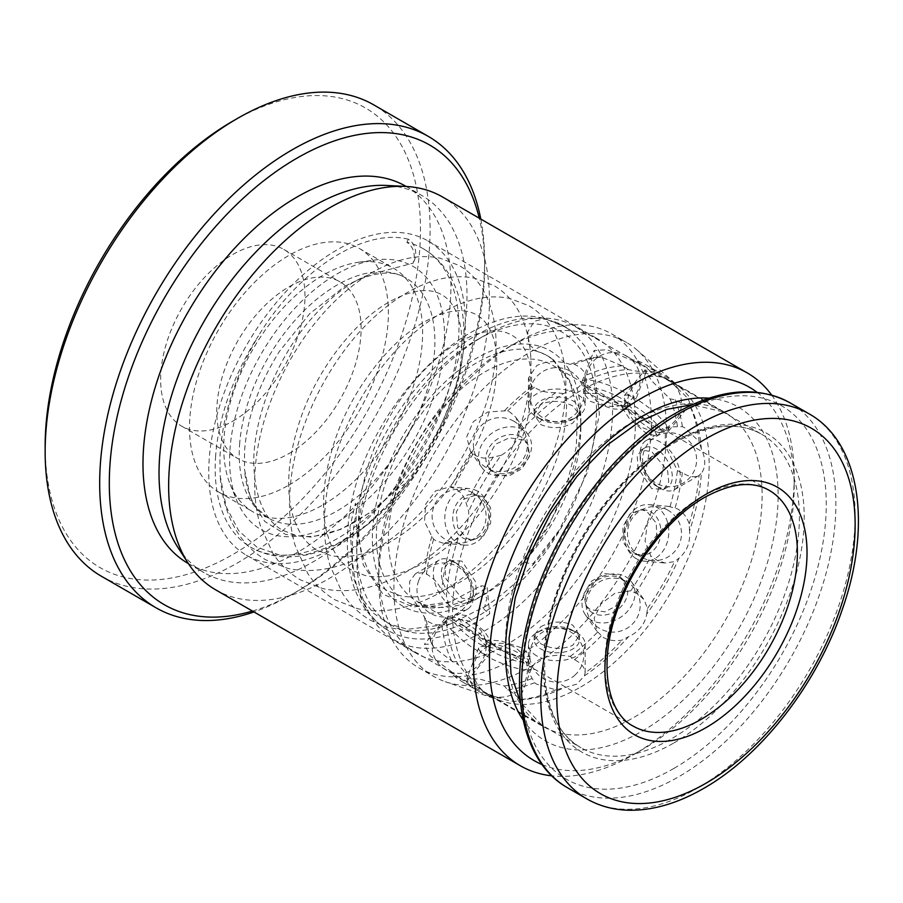 <?xml version="1.0" encoding="UTF-8"?>
<svg xmlns="http://www.w3.org/2000/svg" width="903" height="903" viewBox="0 0 903 903"><rect width="100%" height="100%" fill="white"/><g stroke="black" fill="none" stroke-linecap="round" stroke-linejoin="round"><path stroke-width="0.68" stroke-dasharray="4.51 3.39" d="M252.434 611.071A265.392 153.228 120 0 0 296.963 591.544L292.154 594.332A272.198 157.156 -60 0 1 253.969 611.952M232.805 121.126A265.392 153.228 -60 0 1 420.471 229.475A265.392 153.228 -60 0 1 232.805 554.51A265.392 153.228 -60 0 1 45.15 446.161M101.52 576.328A272.198 157.156 120 0 0 237.624 562.84A272.198 157.156 120 0 0 415.448 322.981A272.198 157.156 120 0 0 373.718 104.861M337.067 273.914A151.975 87.749 -60 0 1 375.411 259.951A151.975 87.749 -60 0 1 442.741 359.507A151.975 87.749 -60 0 1 337.067 522.092A151.975 87.749 -60 0 1 236.676 500.239A151.975 87.749 -60 0 1 337.067 273.914M323.172 504.811A140.631 81.191 120 0 0 415.053 380.885A140.631 81.191 120 0 0 393.494 268.191A140.631 81.191 120 0 0 358.66 262.231A140.631 81.191 120 0 0 323.172 275.155A140.631 81.191 120 0 0 230.276 484.595A140.631 81.191 120 0 0 252.863 511.775A140.631 81.191 120 0 0 323.172 504.811M507.08 347.994L515.105 343.366A192.802 111.317 -60 0 1 611.5 333.817A192.802 111.317 -60 0 1 641.062 488.32A192.802 111.317 -60 0 1 515.105 658.219A192.802 111.317 -60 0 1 418.699 667.769A192.802 111.317 -60 0 1 378.763 579.512A192.802 111.317 -60 0 1 515.105 343.366L507.08 348.005A181.469 104.771 120 0 0 507.08 348.005A181.469 104.771 120 0 0 378.763 570.244A181.469 104.771 120 0 0 416.351 653.32A181.469 104.771 120 0 0 507.08 644.336A181.469 104.771 120 0 0 625.632 484.426A181.469 104.771 120 0 0 597.82 339.009A181.469 104.771 120 0 0 507.08 347.994M542.048 764.536A215.49 124.411 120 0 0 641.819 749.896L633.793 754.524A226.834 130.958 -60 0 1 551.823 775.835M530.23 666.956A192.802 111.317 120 0 0 653.061 506.922A192.802 111.317 120 0 0 636.818 349.833A192.802 111.317 120 0 0 626.637 342.553A192.802 111.317 120 0 0 530.23 352.102A192.802 111.317 120 0 0 404.273 522.002A192.802 111.317 120 0 0 433.824 676.505A192.802 111.317 120 0 0 445.235 681.686A192.802 111.317 120 0 0 530.23 666.956M580.866 686.923A181.469 104.771 120 0 0 696.473 536.303A181.469 104.771 120 0 0 681.189 388.459A181.469 104.771 120 0 0 671.595 381.608A181.469 104.771 120 0 0 580.866 390.593A181.469 104.771 120 0 0 462.313 550.503A181.469 104.771 120 0 0 490.137 695.92A181.469 104.771 120 0 0 500.86 700.796A181.469 104.771 120 0 0 580.866 686.923M337.067 546.168A181.469 104.771 120 0 0 455.609 386.258A181.469 104.771 120 0 0 427.796 240.853A181.469 104.771 120 0 0 337.067 249.838A181.469 104.771 120 0 0 218.515 409.748A181.469 104.771 120 0 0 246.338 555.164A181.469 104.771 120 0 0 337.067 546.168M288.949 485.058A140.631 81.191 120 0 0 380.818 361.121A140.631 81.191 120 0 0 359.27 248.427A140.631 81.191 120 0 0 288.949 255.402A140.631 81.191 120 0 0 197.068 379.328A140.631 81.191 120 0 0 218.628 492.022A140.631 81.191 120 0 0 288.949 485.058M288.949 453.566A102.073 58.932 120 0 0 355.635 363.616A102.073 58.932 120 0 0 339.979 281.826A102.073 58.932 120 0 0 288.949 286.883A102.073 58.932 120 0 0 222.262 376.833A102.073 58.932 120 0 0 237.907 458.622A102.073 58.932 120 0 0 288.949 453.566M232.805 421.159A102.073 58.932 120 0 0 299.491 331.209A102.073 58.932 120 0 0 283.847 249.42A102.073 58.932 120 0 0 232.805 254.477A102.073 58.932 120 0 0 166.129 344.415A102.073 58.932 120 0 0 181.774 426.216A102.073 58.932 120 0 0 232.805 421.159M188.095 563.438A217.758 125.72 120 0 0 296.963 552.659A217.758 125.72 120 0 0 439.219 360.76A217.758 125.72 120 0 0 405.842 186.278M177.778 547.218A217.758 125.72 120 0 0 204.134 572.705A217.758 125.72 120 0 0 313.002 561.914A217.758 125.72 120 0 0 455.259 370.027A217.758 125.72 120 0 0 421.882 195.533A217.758 125.72 120 0 0 386.642 185.454M215.636 589.817A226.834 130.958 120 0 0 329.042 578.586A226.834 130.958 120 0 0 477.236 378.696A226.834 130.958 120 0 0 442.459 196.933M771.659 395.062A226.834 130.958 -60 0 1 794.188 476.716A226.834 130.958 -60 0 1 633.793 754.524L641.819 749.896A215.49 124.411 120 0 0 794.188 485.983A215.49 124.411 120 0 0 756.985 392.252M480.802 219.068A272.198 157.156 -60 0 1 484.629 260.956A272.198 157.156 -60 0 1 292.154 594.321L296.974 591.544A265.392 153.228 120 0 0 296.974 591.544A265.392 153.228 120 0 0 484.629 266.509A265.392 153.228 120 0 0 479.267 218.187M215.636 455.959A172.371 99.522 120 0 0 250.808 547.241A172.371 99.522 120 0 0 378.752 506.199A172.371 99.522 120 0 0 458.498 340.047A172.371 99.522 120 0 0 423.18 248.686A172.371 99.522 120 0 0 406.892 242.331L406.892 242.331C413.574 246.982 415.662 253.89 413.202 263.089L368.153 275.088L345.048 286.206L309.819 313.578L279.524 351.267C258.901 384.035 247.241 417.13 244.578 450.541L244.465 469.142L250.741 499.178L264.839 521.539L285.608 534.463L311.411 537.093L340.273 529.553L370.083 512.554L398.821 487.722L406.542 482.947L394.024 498.896L366.166 525.354L336.627 544.159L307.426 554.318L280.449 555.322L257.039 547.218L238.618 530.614L226.122 506.515L220.197 476.039L219.903 457.821C221.957 417.163 234.791 376.528 258.393 335.927A172.371 99.522 120 0 0 215.636 455.959M239.6 444.524A138.351 79.87 -60 0 1 303.611 311.174A138.351 79.87 -60 0 1 406.294 278.226A138.351 79.87 -60 0 1 434.524 351.493A138.351 79.87 -60 0 1 370.602 484.764A138.351 79.87 -60 0 1 267.954 517.848A138.351 79.87 -60 0 1 239.6 444.524M547.816 319.809A175.792 101.497 120 0 0 352.768 537.68A175.792 101.497 120 0 0 388.708 630.813A175.792 101.497 120 0 0 489.708 613.747A17.01 8.737 -125 0 1 482.789 607.663L450.225 624.029L407.569 629.323L389.227 623.996L373.605 613.329L361.471 597.718L353.175 577.468L350.014 526.742L355.41 503.264C357.509 508.017 355.59 517.329 356.256 523.763L363.299 565.03L382.883 594.129L413.077 607.087L450.507 601.804L480.678 585.934A17.01 8.737 -125 0 1 487.168 587.582A141.771 81.846 -60 0 1 405.729 601.342A141.771 81.846 -60 0 1 376.732 526.235A141.771 81.846 -60 0 1 442.278 389.633A141.771 81.846 -60 0 1 547.489 355.793A141.771 81.846 -60 0 1 553.347 359.789L545.604 354.732L536.833 351.211L528.774 344.359L527.724 331.864L534.305 321.287L544.735 318.59L562.163 325.035L571.701 331.367L584.625 345.759L593.813 364.959L599.4 414.24L587.435 472.303L559.228 530.117L532.883 563.89L525.275 562.603L548.776 525.648L566.328 486.254L576.283 446.838L577.548 410.515L569.691 380.569L553.415 359.687M482.789 607.663L484.64 606.963L486.852 598.384L480.678 585.934M406.892 242.331L408.28 239.25A17.01 14.143 101.7 0 1 408.291 239.25A17.01 14.143 101.7 0 1 413.202 263.089M571.068 330.904A17.01 13.838 128.5 0 1 571.768 331.277A175.792 101.497 120 0 0 564.499 326.333A175.792 101.497 120 0 0 551.496 320.768M553.347 359.789A17.01 13.838 128.5 0 1 552.659 359.36M408.28 239.25C364.022 227.759 298.498 269.749 258.393 335.927M487.168 587.582L489.708 613.747M458.216 538.414L451.647 541.732L443.305 543.2L435.968 540.807L433.609 539.238L431.848 536.427L424.512 521.505L425.708 504.134L435.494 490.939L449.762 486.841L456.015 489.133C461.162 492.225 464.605 497.124 466.343 503.84L468.736 511.324C468.702 522.566 465.192 531.596 458.216 538.414A180.893 104.443 120 0 0 446.398 596.194C449.784 606.872 449.784 614.966 446.398 620.463A180.893 104.443 120 0 0 458.216 664.597C465.18 672.464 468.68 677.442 468.736 679.553A180.893 104.443 120 0 0 483.432 691.393A180.893 104.443 120 0 0 501.03 698.2C510.759 701.755 516.821 702.297 519.236 699.825A180.893 104.443 120 0 0 563.37 687.996L576.859 684.147L584.388 675.862A180.893 104.443 120 0 0 628.511 636.739C638.805 631.886 644.877 624.345 646.717 614.085A180.893 104.443 120 0 0 679.022 558.133C686.969 551.451 690.468 542.421 689.531 531.043A180.893 104.443 120 0 0 701.36 473.262C705.875 467.144 705.875 459.051 701.36 448.994A180.893 104.443 120 0 0 689.531 404.86C690.49 401.564 686.98 396.575 679.022 389.915A180.893 104.443 120 0 0 664.326 378.064A180.893 104.443 120 0 0 646.717 371.257C644.9 372.273 638.839 371.731 628.511 369.632A180.893 104.443 120 0 0 584.388 381.461L576.859 388.741L563.37 393.595A180.893 104.443 120 0 0 519.236 432.729C516.855 442.131 510.782 449.683 501.03 455.372A180.893 104.443 120 0 0 468.736 511.324M477.236 491.029A28.354 22.361 -84.9 0 0 469.729 488.625A28.354 22.361 -84.9 0 0 445.721 509.981A28.354 22.361 -84.9 0 0 457.189 542.703A28.354 22.361 -84.9 0 0 464.684 545.107A28.354 22.361 -84.9 0 0 488.704 523.751A28.354 22.361 -84.9 0 0 477.236 491.029M478.703 496.515A22.688 17.891 -84.9 0 0 472.698 494.584A22.688 17.891 -84.9 0 0 453.487 511.674A22.688 17.891 -84.9 0 0 462.663 537.849A22.688 17.891 -84.9 0 0 468.668 539.768A22.688 17.891 -84.9 0 0 487.88 522.69A22.688 17.891 -84.9 0 0 478.703 496.515M482.642 496.864L476.502 494.923L463.871 499.099L456.308 511.922L457.686 527.352L466.603 538.199L472.472 540.107L483.636 535.795L490.69 522.961L490.589 507.599L482.642 496.864M501.03 455.372L493.365 457.042C486.694 458.893 480.723 458.363 475.463 455.451L470.35 451.184L466.749 436.815L473.262 421.746L487.688 412.005L504.337 410.876L507.644 411L510.195 412.253L515.929 417.412L518.83 425.369L519.236 432.729M522.442 429.681A28.354 22.361 -35.1 0 0 488.365 436.115A28.354 22.361 -35.1 0 0 481.886 467.585A28.354 22.361 -35.1 0 0 487.71 472.879A28.354 22.361 -35.1 0 0 521.787 466.445A28.354 22.361 -35.1 0 0 528.278 434.975A28.354 22.361 -35.1 0 0 522.442 429.681M520.975 436.849A22.688 17.891 -35.1 0 0 493.715 441.996A22.688 17.891 -35.1 0 0 488.523 467.178A22.688 17.891 -35.1 0 0 493.196 471.411A22.688 17.891 -35.1 0 0 520.455 466.264A22.688 17.891 -35.1 0 0 525.636 441.093A22.688 17.891 -35.1 0 0 520.975 436.849M523.255 440.088L509.416 437.786L495.341 444.31L488.015 457.268L490.724 470.305L495.465 474.651L508.75 476.163L522.069 468.589L529.689 456.06L527.837 444.22L523.255 440.088M563.37 393.595L555.74 392.647C548.381 392.94 542.048 391.631 536.754 388.696L531.777 386.54L528.447 378.075L536.754 365.591C546.778 360.726 557.907 360.331 570.143 364.394L574.308 364.214L576.859 365.546C581.995 368.537 584.76 371.912 585.144 375.671L585.155 405.413A28.354 16.367 -0 0 0 576.859 393.832A28.354 16.367 -0 0 0 545.954 390.288A28.354 16.367 -0 0 0 528.447 405.413A28.354 16.367 -0 0 0 536.754 416.983L536.754 416.983A28.354 16.367 -0 0 0 576.859 416.983A28.354 16.367 -0 0 0 585.155 405.413M540.762 419.308L536.754 416.983L540.762 419.308A22.688 13.093 -0 0 0 572.841 419.308A22.688 13.093 -0 0 0 579.489 410.041A22.688 13.093 -0 0 0 572.841 400.785A22.688 13.093 -0 0 0 548.121 397.941A22.688 13.093 -0 0 0 534.124 410.041A22.688 13.093 -0 0 0 540.762 419.308M540.762 404.488L534.124 414.522L540.762 424.557C551.473 429.117 562.163 428.598 572.841 423.01L579.489 414.522L572.841 406.045C562.163 400.447 551.473 399.927 540.762 404.488M628.511 369.632L622.043 365.783L601.15 357.024L597.583 357.035L594.05 350.488L607.155 349.754L630.802 360.004L635.622 360.094L647.507 368.052L634.967 401.812A28.354 5.994 21.2 0 0 625.892 393.11A28.354 5.994 21.2 0 0 598.508 381.935A28.354 5.994 21.2 0 0 582.096 381.292A28.354 5.994 21.2 0 0 582.254 382.748A28.354 5.994 21.2 0 0 591.172 390.006A28.354 5.994 21.2 0 0 633.872 402.772A28.354 5.994 21.2 0 0 634.967 401.812M620.417 397.963A22.688 4.797 21.2 0 0 598.508 389.024A22.688 4.797 21.2 0 0 585.381 388.516A22.688 4.797 21.2 0 0 585.505 389.678A22.688 4.797 21.2 0 0 592.639 395.48A22.688 4.797 21.2 0 0 626.795 405.695A22.688 4.797 21.2 0 0 627.675 404.928A22.688 4.797 21.2 0 0 620.417 397.963M618.137 403.833L596.793 393.516L583.541 393.256L590.359 401.35L612.798 408.901L625.835 409.657L618.137 403.833M679.022 389.915L674.53 383.651L657.598 372.758L655.285 371.449L650.894 371.607L645.002 369.891L651.594 380.761L670.071 398.889L675.184 399.758L677.645 401.282C682.849 404.194 686.709 405.289 689.226 404.567L689.226 404.567A183.162 105.753 120 0 1 699.114 441.477L684.756 427.841L682.375 426.611L669.755 426.916L665.285 433.745L665.184 445.45L677.431 470.621L684.756 474.143C690.005 477.055 694.791 477.484 699.114 475.429L674.439 489.697A28.354 16.367 60 0 1 660.262 488.297L660.262 488.297A28.354 16.367 60 0 1 640.204 453.566A28.354 16.367 60 0 1 646.085 440.585A28.354 16.367 60 0 1 660.262 441.996A28.354 16.367 60 0 1 678.785 466.975A28.354 16.367 60 0 1 674.439 489.697M656.425 427.672A28.354 5.994 38.8 0 1 624.007 397.083A28.354 5.994 38.8 0 1 624.3 395.649A28.354 5.994 38.8 0 1 636.378 399.16A28.354 5.994 38.8 0 1 659.743 417.288A28.354 5.994 38.8 0 1 668.502 431.182A28.354 5.994 38.8 0 1 667.159 431.769A28.354 5.994 38.8 0 1 656.425 427.672M650.95 429.151A22.688 4.797 38.8 0 1 625.011 404.668A22.688 4.797 38.8 0 1 625.248 403.528A22.688 4.797 38.8 0 1 634.911 406.327A22.688 4.797 38.8 0 1 653.603 420.832A22.688 4.797 38.8 0 1 660.601 431.95A22.688 4.797 38.8 0 1 659.54 432.424A22.688 4.797 38.8 0 1 650.95 429.151M647 434.05L629.256 418.405L622.065 407.49L630.96 411.237L650.589 424.579L657.418 435.912L647 434.05M656.244 485.983L660.262 488.297L656.244 485.983A22.688 13.093 60 0 1 640.204 458.193A22.688 13.093 60 0 1 644.911 447.809A22.688 13.093 60 0 1 656.244 448.938A22.688 13.093 60 0 1 671.064 468.928A22.688 13.093 60 0 1 667.588 487.101A22.688 13.093 60 0 1 656.244 485.983M651.695 488.613L638.026 467.98L637.258 456.636L641.028 450.055L651.695 451.568L667.656 470.881L668.717 482.033L663.716 489.347L651.695 488.613M689.531 531.043L689.226 523.751C686.731 516.979 682.871 512.035 677.645 508.931L668.897 506.414L656.21 510.624L647.27 523.875L645.058 541.157L650.894 556L657.598 560.605L665.251 563.02L674.53 561.643L679.022 558.133M636.378 558.709A28.354 22.361 95.1 0 1 624.91 525.986A28.354 22.361 95.1 0 1 648.918 504.63A28.354 22.361 95.1 0 1 656.425 507.034A28.354 22.361 95.1 0 1 667.893 539.768A28.354 22.361 95.1 0 1 643.873 561.113A28.354 22.361 95.1 0 1 636.378 558.709M634.911 553.234A22.688 17.891 95.1 0 1 625.734 527.059A22.688 17.891 95.1 0 1 644.945 509.969A22.688 17.891 95.1 0 1 650.95 511.899A22.688 17.891 95.1 0 1 660.116 538.075A22.688 17.891 95.1 0 1 640.904 555.153A22.688 17.891 95.1 0 1 634.911 553.234M646.943 552.568L637.1 554.814L630.96 552.884L623.014 542.15L622.912 526.81L629.978 513.942L641.141 509.631L647 511.538L656.21 523.119L656.91 539.396M646.717 614.085L647.507 608.441L644.076 599.716L638.15 594.287L630.802 590.799L615.078 593.136L601.206 603.678L594.174 618.047L596.872 631.174L603.418 637.495C608.701 640.453 614.909 641.333 622.043 640.114L628.511 636.739M591.172 620.056A28.354 22.361 144.9 0 1 585.336 614.762A28.354 22.361 144.9 0 1 591.826 583.293A28.354 22.361 144.9 0 1 625.892 576.859A28.354 22.361 144.9 0 1 631.728 582.153A28.354 22.361 144.9 0 1 625.237 613.634A28.354 22.361 144.9 0 1 591.172 620.056M592.639 612.889A22.688 17.891 144.9 0 1 587.966 608.656A22.688 17.891 144.9 0 1 593.158 583.473A22.688 17.891 144.9 0 1 620.417 578.326A22.688 17.891 144.9 0 1 625.079 582.57A22.688 17.891 144.9 0 1 619.898 607.742A22.688 17.891 144.9 0 1 592.639 612.889M619.435 604.31L604.965 611.839L590.359 609.649L585.776 605.529L583.925 593.711L591.533 581.16L604.852 573.586L618.137 575.087L622.889 579.444L625.858 589.083M584.388 675.862L585.144 672.848C584.772 668.085 582.006 664.145 576.859 661.052L570.143 656.458C557.93 653.998 546.8 655.51 536.754 660.996L528.458 671.663L534.497 682.747L536.754 684.203L555.74 689.813L563.37 687.996M536.754 655.905A28.354 16.367 180 0 1 528.447 644.336A28.354 16.367 180 0 1 536.754 632.755A28.354 16.367 180 0 1 576.859 632.755L576.859 632.755A28.354 16.367 180 0 1 585.155 644.336A28.354 16.367 180 0 1 567.66 659.45A28.354 16.367 180 0 1 536.754 655.905M572.841 630.441L576.859 632.755L572.841 630.441A22.688 13.093 180 0 1 579.489 639.696A22.688 13.093 180 0 1 565.481 651.797A22.688 13.093 180 0 1 540.762 648.964A22.688 13.093 180 0 1 534.124 639.696A22.688 13.093 180 0 1 540.762 630.441A22.688 13.093 180 0 1 572.841 630.441M540.762 626.738C551.451 621.14 562.14 620.621 572.841 625.181L579.489 635.227L572.841 645.261C562.151 649.821 551.451 649.302 540.762 643.704L534.124 635.227L540.762 626.738M555.74 689.813A183.162 105.753 120 0 1 518.83 699.712L518.83 699.712C518.22 697.172 515.331 694.384 510.195 691.314L507.644 689.948L504.337 685.953L479.414 679.022L466.693 678.751L471.118 682.984L473.172 686.867L475.463 688.21L493.365 697.432L501.03 698.2M487.71 656.639A28.354 5.994 -158.8 0 1 478.646 647.936A28.354 5.994 -158.8 0 1 479.741 646.966A28.354 5.994 -158.8 0 1 522.442 659.743A28.354 5.994 -158.8 0 1 531.359 667.001A28.354 5.994 -158.8 0 1 531.517 668.446A28.354 5.994 -158.8 0 1 515.105 667.814A28.354 5.994 -158.8 0 1 487.71 656.639M493.196 651.785A22.688 4.797 -158.8 0 1 485.938 644.821A22.688 4.797 -158.8 0 1 486.807 644.042A22.688 4.797 -158.8 0 1 520.975 654.269A22.688 4.797 -158.8 0 1 528.108 660.07A22.688 4.797 -158.8 0 1 528.232 661.233A22.688 4.797 -158.8 0 1 515.105 660.725A22.688 4.797 -158.8 0 1 493.196 651.785M495.465 645.916L487.778 640.08L500.815 640.837L523.255 648.399L530.061 656.492L516.843 656.233L495.465 645.916M489.313 654.088A28.354 5.994 -141.2 0 0 489.595 652.666A28.354 5.994 -141.2 0 0 457.189 622.065A28.354 5.994 -141.2 0 0 446.443 617.968A28.354 5.994 -141.2 0 0 445.111 618.566A28.354 5.994 -141.2 0 0 453.87 632.461A28.354 5.994 -141.2 0 0 477.236 650.589A28.354 5.994 -141.2 0 0 489.313 654.088L466.343 681.833L453.52 675.523L451.026 671.392L430.325 656.041L424.41 644.324L431.848 644.11L433.609 647.203L451.647 660.917L458.216 664.597M462.663 620.598A22.688 4.797 -141.2 0 0 454.074 617.325A22.688 4.797 -141.2 0 0 453.001 617.799A22.688 4.797 -141.2 0 0 460.011 628.906A22.688 4.797 -141.2 0 0 478.703 643.421A22.688 4.797 -141.2 0 0 488.365 646.221A22.688 4.797 -141.2 0 0 488.591 645.069A22.688 4.797 -141.2 0 0 462.663 620.598M466.603 615.688L456.184 613.837L463.036 625.169L482.642 638.511L491.548 642.259L484.369 631.355L466.603 615.688M446.398 620.463L441.759 624.007C438.339 625.565 434.038 624.853 428.846 621.896L426.419 620.35L409.544 593.057L409.702 581.329L415.504 573.71L424.489 572.367L428.846 575.595C434.016 578.699 438.316 583.519 441.759 590.065L446.398 596.194M453.351 561.452A28.354 16.367 -120 0 0 439.174 560.041A28.354 16.367 -120 0 0 434.828 582.762A28.354 16.367 -120 0 0 453.351 607.753A28.354 16.367 -120 0 0 467.528 609.153A28.354 16.367 -120 0 0 473.398 596.172A28.354 16.367 -120 0 0 453.351 561.452L457.358 563.765A22.688 13.093 -120 0 0 446.014 562.637A22.688 13.093 -120 0 0 442.538 580.821A22.688 13.093 -120 0 0 457.358 600.811A22.688 13.093 -120 0 0 468.702 601.929A22.688 13.093 -120 0 0 473.398 591.544A22.688 13.093 -120 0 0 457.358 563.765L453.351 561.452M461.918 561.135L449.897 560.402L444.897 567.694L445.947 578.857L461.918 598.181L472.585 599.694L476.344 593.113L475.588 581.792L461.918 561.135M476.603 617.009A169.561 97.896 -60 0 1 356.719 547.794A169.561 97.896 -60 0 1 476.603 340.126L484.629 335.498A180.893 104.443 120 0 0 356.719 557.049A180.893 104.443 120 0 0 394.182 639.866A180.893 104.443 120 0 0 484.629 630.904A180.893 104.443 120 0 0 602.809 471.49A180.893 104.443 120 0 0 575.076 326.536A180.893 104.443 120 0 0 484.629 335.498L476.603 340.126A169.561 97.896 -60 0 1 596.499 409.352A169.561 97.896 -60 0 1 476.603 617.009M484.629 594.321L476.603 598.96A147.437 85.13 120 0 0 476.615 598.96A147.437 85.13 120 0 0 580.866 418.382A147.437 85.13 120 0 0 476.603 358.186A147.437 85.13 120 0 0 372.352 538.764A147.437 85.13 120 0 0 476.603 598.96L484.629 594.321A136.093 78.572 -60 0 1 416.576 601.071A136.093 78.572 -60 0 1 395.717 492.011A136.093 78.572 -60 0 1 484.629 372.081A136.093 78.572 -60 0 1 552.681 365.331A136.093 78.572 -60 0 1 580.866 427.638A136.093 78.572 -60 0 1 484.629 594.321M504.337 685.953A180.893 104.443 120 0 0 531.777 678.605M451.026 671.392A180.893 104.443 120 0 0 460.507 678.164A180.893 104.443 120 0 0 471.118 682.984M424.489 616.659A180.893 104.443 120 0 0 431.848 644.11M431.848 536.427A180.893 104.443 120 0 0 424.489 572.367M471.118 452.2A180.893 104.443 120 0 0 451.026 486.999M531.777 386.54A180.893 104.443 120 0 0 504.337 410.876M451.647 541.732A183.162 105.753 120 0 0 441.759 590.065M493.365 457.042A183.162 105.753 120 0 0 466.343 503.84M473.172 453.893A183.162 105.753 120 0 0 453.52 487.936M433.609 539.238A183.162 105.753 120 0 0 426.419 574.387M597.583 357.035A180.893 104.443 120 0 0 570.143 364.394M650.894 371.607A180.893 104.443 120 0 0 641.412 364.835A180.893 104.443 120 0 0 630.802 360.004M677.431 426.34A180.893 104.443 120 0 0 670.071 398.889M670.071 506.56A180.893 104.443 120 0 0 677.431 470.621M630.802 590.799A180.893 104.443 120 0 0 650.894 556M570.143 656.458A180.893 104.443 120 0 0 597.583 632.123M555.74 392.647A183.162 105.753 120 0 0 518.83 425.369M534.497 387.195A183.162 105.753 120 0 0 507.644 411M622.043 365.783A183.162 105.753 120 0 0 585.144 375.671L584.388 381.461M601.15 357.024A183.162 105.753 120 0 0 574.308 364.214M674.53 383.651A183.162 105.753 120 0 0 662.023 374.113A183.162 105.753 120 0 0 647.507 368.052M655.285 371.449A183.162 105.753 120 0 0 645.984 364.857A183.162 105.753 120 0 0 635.622 360.094M701.36 448.994L699.114 441.477M682.375 426.611A183.162 105.753 120 0 0 675.184 399.758M689.226 523.751A183.162 105.753 120 0 0 699.114 475.429L701.36 473.262M675.184 507.734A183.162 105.753 120 0 0 682.375 472.574M647.507 608.441A183.162 105.753 120 0 0 674.53 561.643M635.622 593.079A183.162 105.753 120 0 0 655.285 559.036M585.155 644.336L585.144 672.848A183.162 105.753 120 0 0 622.043 640.114M574.308 659.766A183.162 105.753 120 0 0 601.15 635.96M507.644 689.948A183.162 105.753 120 0 0 534.497 682.747M466.343 681.833A183.162 105.753 120 0 0 478.861 691.371A183.162 105.753 120 0 0 493.365 697.432M453.52 675.523A183.162 105.753 120 0 0 462.821 682.104A183.162 105.753 120 0 0 473.172 686.867M467.528 609.153L441.759 624.007A183.162 105.753 120 0 0 451.647 660.917M426.419 620.35A183.162 105.753 120 0 0 433.609 647.203M708.923 398.178A192.802 111.317 -60 0 1 773.657 537.895A192.802 111.317 -60 0 1 641.819 731.374A192.802 111.317 -60 0 1 523.142 719.962M633.793 421.159A181.469 104.771 120 0 0 515.252 581.058A181.469 104.771 120 0 0 543.064 726.475A181.469 104.771 120 0 0 633.793 717.49A181.469 104.771 120 0 0 752.346 557.58A181.469 104.771 120 0 0 724.522 412.163A181.469 104.771 120 0 0 633.793 421.159M673.898 742.955A184.302 106.407 120 0 0 804.212 517.227A184.302 106.407 120 0 0 673.898 441.996A184.302 106.407 120 0 0 543.572 667.712A184.302 106.407 120 0 0 673.898 742.955M671.482 443.384A180.893 104.443 -60 0 1 761.929 434.422A180.893 104.443 -60 0 1 789.662 579.376A180.893 104.443 -60 0 1 671.482 738.789A180.893 104.443 -60 0 1 581.035 747.74A180.893 104.443 -60 0 1 553.313 602.786A180.893 104.443 -60 0 1 671.482 443.384M567.558 787.766A222.296 128.339 120 0 0 678.706 776.749A222.296 128.339 120 0 0 823.92 580.866A222.296 128.339 120 0 0 789.854 402.738M673.898 768.419A215.49 124.411 -60 0 1 521.516 680.444A215.49 124.411 -60 0 1 673.898 416.52A215.49 124.411 -60 0 1 826.268 504.495A215.49 124.411 -60 0 1 673.898 768.419M552.681 365.331L769.209 490.352A136.093 78.572 120 0 0 701.157 497.09A136.093 78.572 120 0 0 612.245 617.02A136.093 78.572 120 0 0 633.116 726.08L416.576 601.071M809.099 413.845A222.296 128.339 -60 0 1 843.176 591.973A222.296 128.339 -60 0 1 697.951 787.867A222.296 128.339 -60 0 1 586.803 798.873M683.097 436.375A26.988 26.988 0 0 0 642.609 459.751A26.988 26.988 0 0 0 692.985 473.24A26.988 26.988 0 0 0 683.097 436.375M490.137 695.92L543.064 726.475L520.433 702.218M358.66 262.231L375.411 259.951M681.189 388.459L636.818 349.833M611.5 333.817L626.637 342.553M427.796 240.853L597.82 339.009M359.27 248.427L393.494 268.191M283.847 249.42L339.979 281.826M188.411 563.63L204.134 572.705M671.595 381.608L724.522 412.163L692.206 404.702M406.169 186.458L421.882 195.533M181.774 426.216L237.907 458.622M218.628 492.022L252.863 511.775M246.338 555.164L416.351 653.32M418.699 667.769L433.824 676.505M500.86 700.796L445.235 681.686M794.188 485.983L794.188 476.716M378.763 570.244L378.763 579.512M230.276 484.595L236.676 500.239M484.629 266.509L484.629 260.956M485.159 639.29A26.988 26.988 0 0 0 442.03 625.497A26.988 26.988 0 0 0 466.219 672.442A26.988 26.988 0 0 0 485.159 639.29M626.705 356.132A26.988 26.988 0 0 0 586.216 379.508A26.988 26.988 0 0 0 636.581 393.008A26.988 26.988 0 0 0 626.705 356.132M511.042 645.431A26.988 26.988 0 0 0 475.599 659.596A26.988 26.988 0 0 0 489.765 695.039A26.988 26.988 0 0 0 524.598 682.194A26.988 26.988 0 0 0 511.042 645.431M472.608 492.767A26.988 26.988 0 0 0 432.119 516.144A26.988 26.988 0 0 0 482.495 529.643A26.988 26.988 0 0 0 472.608 492.767M513.897 421.261A26.988 26.988 0 0 0 473.409 444.637A26.988 26.988 0 0 0 523.785 458.126A26.988 26.988 0 0 0 513.897 421.261M418.676 580.663A26.988 26.988 0 0 0 434.67 615.327A26.988 26.988 0 0 0 470.892 592.402A26.988 26.988 0 0 0 418.676 580.663M570.301 371.246A26.988 26.988 0 0 0 529.813 394.622A26.988 26.988 0 0 0 580.178 408.122A26.988 26.988 0 0 0 570.301 371.246M667.994 510.218A26.988 26.988 0 0 0 627.495 533.594A26.988 26.988 0 0 0 677.871 547.094A26.988 26.988 0 0 0 667.994 510.218M625.666 581.171A26.988 26.988 0 0 0 586.465 608.78A26.988 26.988 0 0 0 637.146 617.573A26.988 26.988 0 0 0 625.666 581.171M423.18 248.686L423.27 248.731C434.478 255.301 443.463 264.489 450.225 276.318C461.094 295.936 465.508 319.493 463.499 347C460.237 395.954 435.099 452.979 399.058 494.257C382.725 513.085 365.207 528.029 346.481 539.08C326.796 550.661 307.392 556.575 288.271 556.846C274.636 556.914 262.186 553.72 250.899 547.297L250.808 547.241M267.954 517.848L257.095 508.254C250.075 499.54 245.864 486.503 244.476 469.142M345.048 286.206C371.934 271.972 392.342 269.297 406.248 278.203L406.294 278.226M388.708 630.813C354.71 609.469 345.194 572.344 347.779 530.738C352.825 423.913 464.074 296.24 544.915 318.635M450.507 601.804C426.995 609.875 413.653 606.037 405.729 601.342M450.225 624.029C435.088 629.368 420.324 631.603 405.944 630.745L385.028 626.772L370.365 620.214C359.18 613.69 349.924 604.784 342.587 593.485L329.945 565.402C324.877 547.749 323.285 528.436 325.136 507.452C329.979 443.7 368.413 370.422 416.531 330.837C433.372 316.592 450.563 306.693 468.115 301.128C482.371 296.658 496.165 295.732 509.484 298.374L528.706 305.666C538.583 311.445 546.529 319.425 552.568 329.595C565.368 352.418 568.913 380.581 563.212 414.059C553.076 476.603 507.554 548.302 453.566 584.32C436.634 595.754 419.511 603.565 402.185 607.753C386.665 611.478 371.81 611.782 357.622 608.69L335.476 600.077C324.29 593.553 315.034 584.647 307.709 573.349L295.055 545.265C289.998 527.612 288.396 508.287 290.258 487.304C295.1 423.563 333.523 350.274 381.653 310.688C398.494 296.444 415.685 286.544 433.226 280.991C447.493 276.51 461.275 275.596 474.594 278.237L493.828 285.517C503.693 291.297 511.651 299.277 517.69 309.458C530.479 332.281 534.023 360.432 528.323 393.911C518.187 456.466 472.664 528.153 418.687 564.172C401.756 575.617 384.622 583.428 367.307 587.616C351.786 591.33 336.932 591.646 322.743 588.553L300.586 579.94C289.4 573.416 280.144 564.499 272.819 553.212L260.177 525.128C255.109 507.463 253.506 488.151 255.368 467.167C260.211 403.427 298.645 330.137 346.763 290.552C363.604 276.307 380.795 266.408 398.336 260.854C412.603 256.373 426.397 255.447 439.716 258.089L458.938 265.38C468.815 271.16 476.761 279.14 482.8 289.321C495.589 312.145 499.145 340.296 493.444 373.774C483.308 436.33 437.786 508.017 383.798 544.035C366.866 555.469 349.743 563.291 332.417 567.479C316.897 571.193 302.042 571.497 287.854 568.405L265.708 559.792C254.194 553.076 244.724 543.843 237.308 532.093C227.454 516.2 221.743 497.519 220.197 476.039M484.64 606.963C513.423 588.056 538.278 562.445 559.228 530.117M368.153 275.088C350.364 282.041 332.236 295.687 313.781 316.027C277.65 355.522 252.705 418.134 253.777 465.293C255.301 498.772 264.951 520.444 282.718 530.332L295.315 535.208C303.758 537.183 313.51 536.901 324.561 534.373C337.406 531.348 350.804 525.162 364.756 515.839C410.605 485.633 451.681 420.742 459.875 368.187C463.736 342.169 462.031 322.382 454.751 308.849C451.229 302.302 446.962 297.64 441.928 294.841C435.28 291.127 420.866 285.246 391.45 300.699C355.297 319.865 315.057 370.919 298.69 424.41C288.621 456.715 286.149 485.08 291.274 509.495C296.218 529.835 304.988 543.493 317.596 550.469L330.205 555.356C338.648 557.32 348.389 557.038 359.45 554.51C372.284 551.485 385.683 545.31 399.645 535.976C445.495 505.77 486.57 440.878 494.765 388.335C498.625 362.306 496.91 342.53 489.64 328.997C486.119 322.45 481.841 317.777 476.818 314.989C470.17 311.264 455.744 305.383 426.34 320.836C390.175 340.002 349.946 391.067 333.579 444.558C323.511 476.852 321.039 505.217 326.164 529.643C331.108 549.972 339.878 563.63 352.486 570.617L365.094 575.493C373.526 577.457 383.278 577.186 394.329 574.647C407.174 571.622 420.572 565.447 434.535 556.113C480.385 525.907 521.46 461.027 529.655 408.472C533.515 382.454 531.799 362.667 524.519 349.134C521.008 342.587 516.73 337.914 511.696 335.126C505.059 331.412 490.634 325.531 461.219 340.973C425.065 360.139 384.825 411.204 368.469 464.695C358.401 497 355.929 525.354 361.053 549.78C365.986 570.109 374.768 583.767 387.376 590.754L399.973 595.641C408.416 597.605 418.168 597.323 429.218 594.795C442.064 591.77 455.462 585.584 469.413 576.261C515.263 546.055 556.338 481.164 564.533 428.609C568.393 402.591 566.689 382.816 559.409 369.271C555.887 362.724 551.62 358.062 546.586 355.274L545.604 354.732M566.599 327.654L544.735 318.59M564.499 326.333L562.163 325.035M549.227 356.866L547.489 355.793M574.635 675.388A26.988 26.988 0 0 0 577.062 637.292A26.988 26.988 0 0 0 538.967 634.865A26.988 26.988 0 0 0 544.419 679.101A26.988 26.988 0 0 0 574.635 675.388M667.994 379.971A26.988 26.988 0 0 0 627.495 403.348A26.988 26.988 0 0 0 677.871 416.847A26.988 26.988 0 0 0 667.994 379.971M469.729 488.625L449.762 486.841M476.502 494.923L472.698 494.584M481.886 467.585L470.35 451.184M490.724 470.305L488.523 467.178M528.447 405.413L528.447 378.075M534.124 414.522L534.124 410.041M582.096 381.292L594.05 350.488M585.505 389.678L582.254 382.748M583.541 393.256L585.381 388.516M624.3 395.649L645.002 369.891M625.011 404.668L624.007 397.083M622.065 407.49L625.248 403.528M646.085 440.585L669.755 426.916M640.204 458.193L640.204 453.566M641.028 450.055L644.911 447.809M648.918 504.63L668.897 506.414M641.141 509.631L644.945 509.969M585.336 614.762L596.872 631.174M585.776 605.529L587.966 608.656M528.447 644.336L528.447 671.663M540.762 630.441L536.754 632.755M534.124 635.227L534.124 639.696M478.646 647.936L466.693 678.751M486.807 644.042L479.741 646.966M487.778 640.08L485.938 644.821M445.111 618.566L424.41 644.324M454.074 617.325L446.443 617.968M456.184 613.837L453.001 617.799M439.174 560.041L415.504 573.71M449.897 560.402L446.014 562.637M356.719 547.794L356.719 557.049M580.866 427.638L580.866 418.382M483.432 691.393L581.035 747.74C542.601 727.57 532.431 656.763 561.214 583.756C583.236 524.982 627.946 469.142 673.186 443.554C708.404 424.083 737.988 421.035 761.929 434.422L664.326 378.064M394.182 639.866L460.507 678.164M575.076 326.536L641.412 364.835M645.984 364.857L662.023 374.113M462.821 682.104L478.861 691.371M472.585 599.694L468.702 601.929M473.398 591.544L473.398 596.172M491.548 642.259L488.365 646.221M488.591 645.069L489.595 652.666M530.072 656.492L528.232 661.233M528.108 660.07L531.359 667.001M531.517 668.446L519.349 699.802M579.489 635.227L579.489 639.696M622.889 579.444L625.079 582.57M631.728 582.153L644.076 599.716M637.1 554.814L640.904 555.153M643.873 561.113L665.251 563.02M663.716 489.347L667.588 487.101M657.418 435.912L660.601 431.95M659.54 432.424L667.159 431.769M668.502 431.182L689.565 404.973M625.835 409.657L627.675 404.928M626.795 405.695L633.872 402.772M579.489 414.522L579.489 410.041M572.841 419.308L576.859 416.983M527.837 444.22L525.636 441.093M528.278 434.975L515.929 417.412M472.472 540.107L468.668 539.768M464.684 545.107L443.305 543.2"/><path stroke-width="1.35" d="M479.267 218.187A265.392 153.228 120 0 0 296.963 158.16A265.392 153.228 120 0 0 110.651 456.534A265.392 153.228 120 0 0 252.434 611.071M253.969 611.952A272.198 157.156 -60 0 1 156.061 607.809A272.198 157.156 -60 0 1 114.331 389.69A272.198 157.156 -60 0 1 292.154 149.83A272.198 157.156 -60 0 1 428.248 136.353A272.198 157.156 -60 0 1 480.802 219.068M45.15 451.714L45.15 446.161A265.392 153.228 -60 0 1 232.805 121.126L237.624 118.349A272.198 157.156 120 0 0 45.15 451.714A272.198 157.156 120 0 0 101.52 576.328L156.061 607.809M756.985 392.252A215.49 124.411 120 0 0 641.819 398.009A215.49 124.411 120 0 0 499.043 594.908A215.49 124.411 120 0 0 542.048 764.536M551.823 775.835A226.834 130.958 -60 0 1 520.376 765.767A226.834 130.958 -60 0 1 485.611 584.004A226.834 130.958 -60 0 1 633.793 384.114A226.834 130.958 -60 0 1 747.21 372.883A226.834 130.958 -60 0 1 771.659 395.062M406.169 186.458L405.842 186.278A217.758 125.72 120 0 0 296.963 197.057A217.758 125.72 120 0 0 154.706 388.945A217.758 125.72 120 0 0 188.095 563.438L188.411 563.63M747.21 372.883L442.459 196.933A226.834 130.958 120 0 0 405.752 186.436L386.642 185.454A217.758 125.72 120 0 0 313.002 206.313A217.758 125.72 120 0 0 177.778 547.218L188.185 563.28A226.834 130.958 120 0 0 215.636 589.817L520.376 765.767M405.752 186.436A226.834 130.958 120 0 0 329.042 208.164A226.834 130.958 120 0 0 188.185 563.28M428.248 136.353L373.718 104.861A272.198 157.156 120 0 0 237.624 118.349L232.805 121.126M656.91 539.396L646.943 552.568M625.858 589.083L619.435 604.31M523.142 719.962A192.802 111.317 -60 0 1 641.819 416.52A192.802 111.317 -60 0 1 708.923 398.178M678.706 413.743A222.296 128.339 120 0 0 533.481 609.638A222.296 128.339 120 0 0 567.558 787.766C523.582 763.159 508.445 695.513 527.747 620.632C547.76 537.499 609.751 450.236 675.297 413.405C718.946 388.764 757.132 385.209 789.854 402.738A222.296 128.339 120 0 0 678.706 413.743M705.965 727.671A142.9 82.5 -60 0 1 604.92 669.326A142.9 82.5 -60 0 1 705.965 494.313A142.9 82.5 -60 0 1 807.022 552.647A142.9 82.5 -60 0 1 705.965 727.671M633.116 726.08A136.093 78.572 120 0 0 701.157 719.341A136.093 78.572 120 0 0 790.069 599.411A136.093 78.572 120 0 0 769.209 490.352C752.583 480.689 731.035 483.049 704.566 497.429C669.97 516.934 635.272 560.571 618.803 606.003C597.617 661.109 606.534 712.704 633.116 726.08M567.558 787.766L586.803 798.873A222.296 128.339 -60 0 1 552.726 620.745A222.296 128.339 -60 0 1 697.951 424.861A222.296 128.339 -60 0 1 809.099 413.845L789.854 402.738M705.965 438.745A210.952 121.792 120 0 0 556.801 697.116A210.952 121.792 120 0 0 705.965 783.24A210.952 121.792 120 0 0 855.141 524.869A210.952 121.792 120 0 0 705.965 438.745M520.433 702.218L510.996 673.909L509.078 638.252L515.252 597.82L529.271 555.503L550.277 514.146L576.882 476.479L607.324 444.976L639.459 421.712L666.945 409.33L692.206 404.702M586.803 798.873C599.626 806.21 613.882 810.002 629.594 810.262C653.4 810.442 678.074 803.162 703.618 788.432C761.884 755.416 817.373 683.436 842.386 609.186C872.061 524.993 860.288 442.515 809.099 413.845"/></g></svg>
